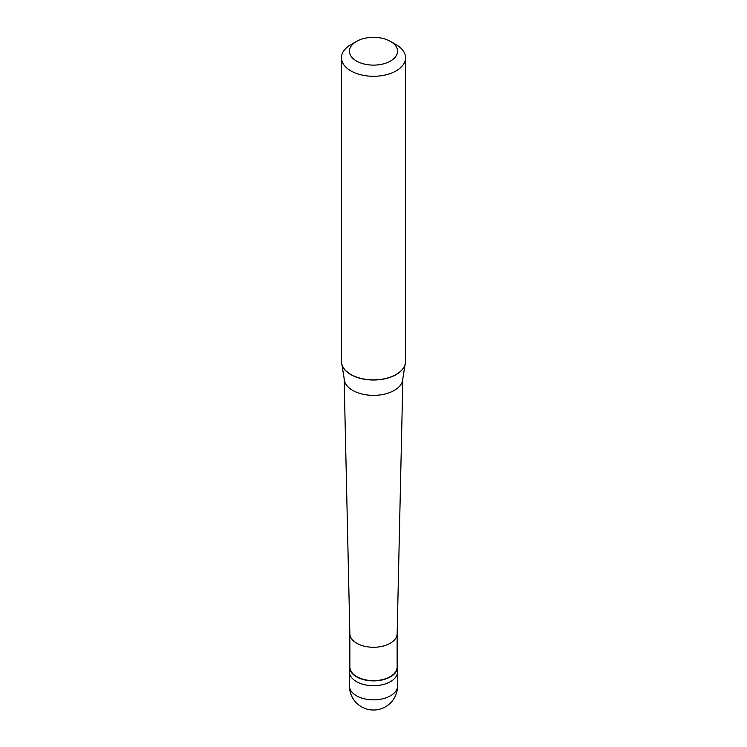 <?xml version="1.0" encoding="UTF-8"?>
<svg xmlns="http://www.w3.org/2000/svg" width="747" height="747" viewBox="0 0 747 747"><rect width="100%" height="100%" fill="white"/><g stroke="black" fill="none" stroke-linecap="round" stroke-linejoin="round"><path stroke-width="1.12" d="M349.456 685.97A24.044 24.044 0 0 0 385.517 706.793A24.044 24.044 0 0 0 397.544 685.97A24.044 13.885 180 0 1 390.504 695.784A24.044 13.885 0 0 1 364.303 698.8A24.044 13.885 0 0 1 349.456 685.97L349.456 671.824A24.044 13.885 0 0 0 364.303 684.644A24.044 13.885 0 0 0 390.504 681.637A24.044 13.885 180 0 0 397.544 671.824A24.044 13.885 180 0 1 390.504 681.637A24.044 13.885 0 0 1 364.303 684.644A24.044 13.885 0 0 1 349.456 671.824L349.456 666.996A24.044 13.885 0 0 0 364.303 679.817A24.044 13.885 0 0 0 390.504 676.81A24.044 13.885 180 0 0 397.544 666.996A24.044 13.885 180 0 0 397.143 664.475M349.857 664.475A24.044 13.885 0 0 0 349.456 666.996M349.857 633.708L349.857 666.996A23.643 13.651 0 0 0 364.452 679.602A23.643 13.651 0 0 0 390.214 676.651A23.643 13.651 180 0 0 397.143 666.996L397.143 633.708M349.857 633.624A23.643 13.651 0 0 0 349.857 633.801A23.643 13.651 0 0 0 364.592 646.267A23.643 13.651 0 0 0 390.214 643.27A23.643 13.651 180 0 0 397.143 633.801L402.866 378.636A29.366 16.957 180 0 1 394.267 390.41A29.366 16.957 0 0 1 362.435 394.127A29.366 16.957 0 0 1 344.134 378.636A29.366 16.957 0 0 1 344.134 378.421L341.977 364.994A32.102 18.535 0 0 0 364.097 379.205A32.102 18.535 0 0 0 396.199 374.583A32.102 18.535 180 0 0 405.023 364.994A32.102 18.535 180 0 0 405.556 360.512M341.444 360.512A32.102 18.535 0 0 0 341.977 364.994M341.444 57.771L341.444 361.343A32.056 18.507 0 0 0 361.231 378.449A32.056 18.507 0 0 0 396.171 374.434A32.056 18.507 180 0 0 405.556 361.343L405.556 57.771A32.056 18.507 180 0 1 396.171 70.862A32.056 18.507 0 0 1 361.231 74.877A32.056 18.507 0 0 1 341.444 57.771A32.056 18.507 0 0 1 350.829 44.689L356.496 41.412A24.044 13.885 0 0 0 356.496 61.049A24.044 13.885 0 0 0 390.504 61.049A24.044 13.885 180 0 0 390.504 41.412L396.171 44.689A32.056 18.507 180 0 1 405.556 57.771M405.023 364.994L402.866 378.421A29.366 16.957 180 0 1 402.866 378.636M350.829 44.689L356.496 41.412A24.044 13.885 180 0 1 390.504 41.412M397.544 685.97L397.544 666.996M349.857 633.801L344.134 378.636"/></g></svg>
